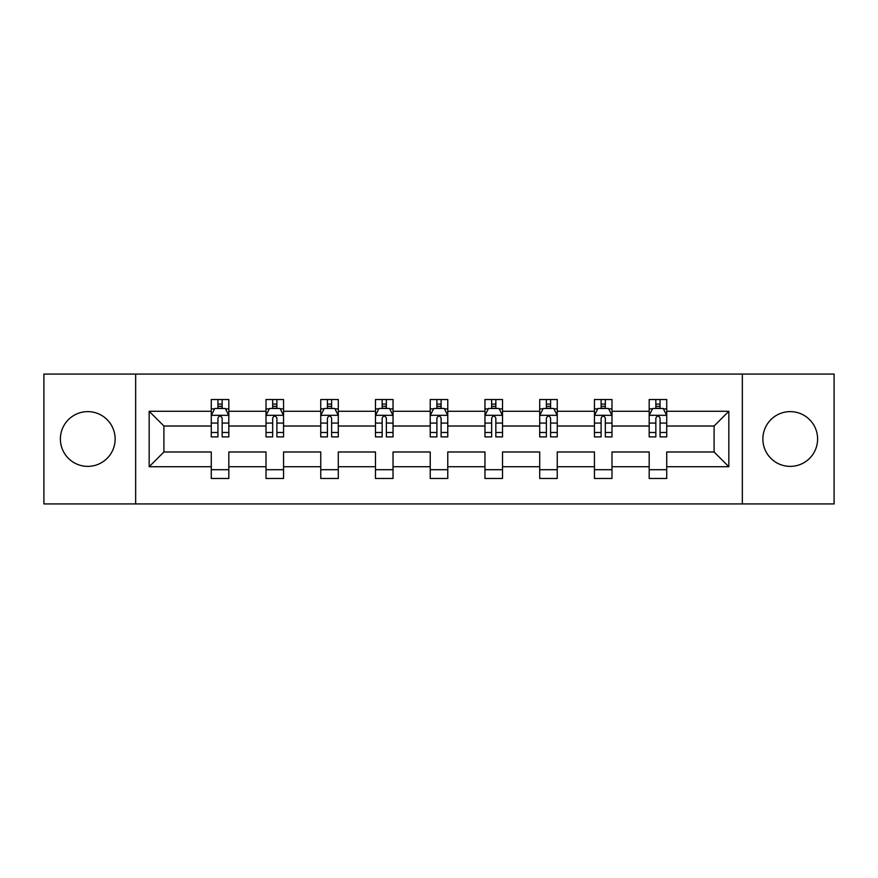 <?xml version="1.0" encoding="UTF-8"?>
<svg xmlns="http://www.w3.org/2000/svg" width="878" height="878" viewBox="0 0 878 878"><rect width="100%" height="100%" fill="white"/><g stroke="black" fill="none" stroke-linecap="round" stroke-linejoin="round"><path stroke-width="1.32" d="M790.244 411.628A27.372 27.372 0 0 0 762.872 439A27.372 27.372 0 0 0 790.244 466.372A27.372 27.372 0 0 0 817.605 439A27.372 27.372 0 0 0 790.244 411.628M87.756 411.628A27.372 27.372 0 0 0 60.395 439A27.372 27.372 0 0 0 87.756 466.372A27.372 27.372 0 0 0 115.128 439A27.372 27.372 0 0 0 87.756 411.628M742.338 374.083L43.9 374.083L43.9 503.917L834.1 503.917L834.1 374.083L742.338 374.083L742.338 503.917M666.731 466.723L666.731 451.983L714.099 451.983L728.839 466.723L666.731 466.723L666.731 478.477L649.182 478.477L649.182 466.723L611.988 466.723L611.988 478.477L594.439 478.477L594.439 466.723L557.245 466.723L557.245 478.477L539.707 478.477L539.707 466.723L502.512 466.723L502.512 478.477L484.963 478.477L484.963 466.723L447.769 466.723L447.769 478.477L430.231 478.477L430.231 466.723L393.037 466.723L393.037 478.477L375.488 478.477L375.488 466.723L338.293 466.723L338.293 478.477L320.755 478.477L320.755 466.723L283.561 466.723L283.561 478.477L266.012 478.477L266.012 466.723L228.818 466.723L228.818 478.477L211.269 478.477L211.269 466.723L149.161 466.723L149.161 411.277L211.269 411.277L211.269 399.523L228.818 399.523L228.818 411.277L266.012 411.277L266.012 399.523L283.561 399.523L283.561 411.277L320.755 411.277L320.755 399.523L338.293 399.523L338.293 411.277L375.488 411.277L375.488 399.523L393.037 399.523L393.037 411.277L430.231 411.277L430.231 399.523L447.769 399.523L447.769 411.277L484.963 411.277L484.963 399.523L502.512 399.523L502.512 411.277L539.707 411.277L539.707 399.523L557.245 399.523L557.245 411.277L594.439 411.277L594.439 399.523L611.988 399.523L611.988 411.277L649.182 411.277L649.182 399.523L666.731 399.523L666.731 411.277L728.839 411.277L728.839 466.723M135.662 503.917L135.662 374.083M649.182 411.277L649.182 426.017L611.988 426.017L611.988 411.277M611.988 466.723L611.988 451.983L649.182 451.983L649.182 466.723M594.439 411.277L594.439 426.017L557.245 426.017L557.245 411.277M557.245 466.723L557.245 451.983L594.439 451.983L594.439 466.723M539.707 411.277L539.707 426.017L502.512 426.017L502.512 411.277M502.512 466.723L502.512 451.983L539.707 451.983L539.707 466.723M484.963 411.277L484.963 426.017L447.769 426.017L447.769 411.277M447.769 466.723L447.769 451.983L484.963 451.983L484.963 466.723M430.231 411.277L430.231 426.017L393.037 426.017L393.037 411.277M393.037 466.723L393.037 451.983L430.231 451.983L430.231 466.723M375.488 411.277L375.488 426.017L338.293 426.017L338.293 411.277M338.293 466.723L338.293 451.983L375.488 451.983L375.488 466.723M320.755 411.277L320.755 426.017L283.561 426.017L283.561 411.277M283.561 466.723L283.561 451.983L320.755 451.983L320.755 466.723M266.012 411.277L266.012 426.017L228.818 426.017L228.818 411.277M228.818 466.723L228.818 451.983L266.012 451.983L266.012 466.723M211.269 411.277L211.269 426.017L163.901 426.017L163.901 451.983L211.269 451.983L211.269 466.723M149.161 411.277L163.901 426.017M714.099 451.983L714.099 426.017L666.731 426.017L666.731 411.277M655.844 408.292L660.058 408.292M601.112 408.292L605.326 408.292M546.368 408.292L550.583 408.292M491.636 408.292L495.84 408.292M436.893 408.292L441.107 408.292M382.16 408.292L386.364 408.292M327.417 408.292L331.632 408.292M272.674 408.292L276.888 408.292M217.942 408.292L222.156 408.292M211.269 469.708L228.818 469.708M266.012 469.708L283.561 469.708M320.755 469.708L338.293 469.708M375.488 469.708L393.037 469.708M430.231 469.708L447.769 469.708M484.963 469.708L502.512 469.708M539.707 469.708L557.245 469.708M594.439 469.708L611.988 469.708M649.182 469.708L666.731 469.708M163.901 451.983L149.161 466.723M728.839 411.277L714.099 426.017M222.156 404.089L217.942 404.089M214.572 408.896L211.269 408.896L211.269 399.523L217.942 399.523L217.942 408.468M211.269 432.492L211.269 436.893L217.942 436.893L217.942 432.492L211.269 432.492L211.269 426.017M228.818 426.017L228.818 436.893L222.156 436.893L222.156 418.126C220.751 415.415 219.346 415.415 217.942 418.126L217.942 432.492M225.514 408.896L228.818 408.896L228.818 399.523L222.156 399.523L222.156 408.468M228.818 415.492L225.306 408.468L214.781 408.468L211.269 415.492M276.888 404.089L272.674 404.089M269.316 408.896L266.012 408.896L266.012 399.523L272.674 399.523L272.674 408.468M266.012 432.492L266.012 436.893L272.674 436.893L272.674 432.492L266.012 432.492L266.012 426.017M283.561 426.017L283.561 436.893L276.888 436.893L276.888 418.126C275.483 415.415 274.09 415.415 272.674 418.126L272.674 432.492M280.258 408.896L283.561 408.896L283.561 399.523L276.888 399.523L276.888 408.468M283.561 415.492L280.049 408.468L269.524 408.468L266.012 415.492M331.632 404.089L327.417 404.089M324.048 408.896L320.755 408.896L320.755 399.523L327.417 399.523L327.417 408.468M320.755 432.492L320.755 436.893L327.417 436.893L327.417 432.492L320.755 432.492L320.755 426.017M338.293 426.017L338.293 436.893L331.632 436.893L331.632 418.126C330.227 415.415 328.822 415.415 327.417 418.126L327.417 432.492M335.001 408.896L338.293 408.896L338.293 399.523L331.632 399.523L331.632 408.468M338.293 415.492L334.781 408.468L324.256 408.468L320.755 415.492M386.364 404.089L382.16 404.089M378.791 408.896L375.488 408.896L375.488 399.523L382.16 399.523L382.16 408.468M375.488 432.492L375.488 436.893L382.16 436.893L382.16 432.492L375.488 432.492L375.488 426.017M393.037 426.017L393.037 436.893L386.364 436.893L386.364 418.126C384.97 415.415 383.565 415.415 382.16 418.126L382.16 432.492M389.733 408.896L393.037 408.896L393.037 399.523L386.364 399.523L386.364 408.468M393.037 415.492L389.525 408.468L379 408.468L375.488 415.492M441.107 404.089L436.893 404.089M433.523 408.896L430.231 408.896L430.231 399.523L436.893 399.523L436.893 408.468M430.231 432.492L430.231 436.893L436.893 436.893L436.893 432.492L430.231 432.492L430.231 426.017M447.769 426.017L447.769 436.893L441.107 436.893L441.107 418.126C439.702 415.415 438.298 415.415 436.893 418.126L436.893 432.492M444.477 408.896L447.769 408.896L447.769 399.523L441.107 399.523L441.107 408.468M447.769 415.492L444.268 408.468L433.732 408.468L430.231 415.492M495.84 404.089L491.636 404.089M488.267 408.896L484.963 408.896L484.963 399.523L491.636 399.523L491.636 408.468M484.963 432.492L484.963 436.893L491.636 436.893L491.636 432.492L484.963 432.492L484.963 426.017M502.512 426.017L502.512 436.893L495.84 436.893L495.84 418.126C494.446 415.415 493.041 415.415 491.636 418.126L491.636 432.492M499.209 408.896L502.512 408.896L502.512 399.523L495.84 399.523L495.84 408.468M502.512 415.492L499 408.468L488.475 408.468L484.963 415.492M550.583 404.089L546.368 404.089M542.999 408.896L539.707 408.896L539.707 399.523L546.368 399.523L546.368 408.468M539.707 432.492L539.707 436.893L546.368 436.893L546.368 432.492L539.707 432.492L539.707 426.017M557.245 426.017L557.245 436.893L550.583 436.893L550.583 418.126C549.178 415.415 547.773 415.415 546.368 418.126L546.368 432.492M553.952 408.896L557.245 408.896L557.245 399.523L550.583 399.523L550.583 408.468M557.245 415.492L553.744 408.468L543.219 408.468L539.707 415.492M605.326 404.089L601.112 404.089M597.742 408.896L594.439 408.896L594.439 399.523L601.112 399.523L601.112 408.468M594.439 432.492L594.439 436.893L601.112 436.893L601.112 432.492L594.439 432.492L594.439 426.017M611.988 426.017L611.988 436.893L605.326 436.893L605.326 418.126C603.921 415.415 602.517 415.415 601.112 418.126L601.112 432.492M608.684 408.896L611.988 408.896L611.988 399.523L605.326 399.523L605.326 408.468M611.988 415.492L608.476 408.468L597.951 408.468L594.439 415.492M660.058 404.089L655.844 404.089M652.486 408.896L649.182 408.896L649.182 399.523L655.844 399.523L655.844 408.468M649.182 432.492L649.182 436.893L655.844 436.893L655.844 432.492L649.182 432.492L649.182 426.017M666.731 426.017L666.731 436.893L660.058 436.893L660.058 418.126C658.654 415.415 657.249 415.415 655.844 418.126L655.844 432.492M663.428 408.896L666.731 408.896L666.731 399.523L660.058 399.523L660.058 408.468M666.731 415.492L663.219 408.468L652.694 408.468L649.182 415.492M228.73 415.316L211.357 415.316M228.818 432.492L222.156 432.492M217.942 423.086L211.269 423.086M228.818 423.086L222.156 423.086M222.156 406.316L217.942 406.316M283.473 415.316L266.1 415.316M283.561 432.492L276.888 432.492M272.674 423.086L266.012 423.086M283.561 423.086L276.888 423.086M276.888 406.316L272.674 406.316M338.206 415.316L320.843 415.316M338.293 432.492L331.632 432.492M327.417 423.086L320.755 423.086M338.293 423.086L331.632 423.086M331.632 406.316L327.417 406.316M392.949 415.316L375.575 415.316M393.037 432.492L386.364 432.492M382.16 423.086L375.488 423.086M393.037 423.086L386.364 423.086M386.364 406.316L382.16 406.316M447.681 415.316L430.319 415.316M447.769 432.492L441.107 432.492M436.893 423.086L430.231 423.086M447.769 423.086L441.107 423.086M441.107 406.316L436.893 406.316M502.425 415.316L485.051 415.316M502.512 432.492L495.84 432.492M491.636 423.086L484.963 423.086M502.512 423.086L495.84 423.086M495.84 406.316L491.636 406.316M557.157 415.316L539.794 415.316M557.245 432.492L550.583 432.492M546.368 423.086L539.707 423.086M557.245 423.086L550.583 423.086M550.583 406.316L546.368 406.316M611.9 415.316L594.527 415.316M611.988 432.492L605.326 432.492M601.112 423.086L594.439 423.086M611.988 423.086L605.326 423.086M605.326 406.316L601.112 406.316M666.643 415.316L649.27 415.316M666.731 432.492L660.058 432.492M655.844 423.086L649.182 423.086M666.731 423.086L660.058 423.086M660.058 406.316L655.844 406.316"/></g></svg>
